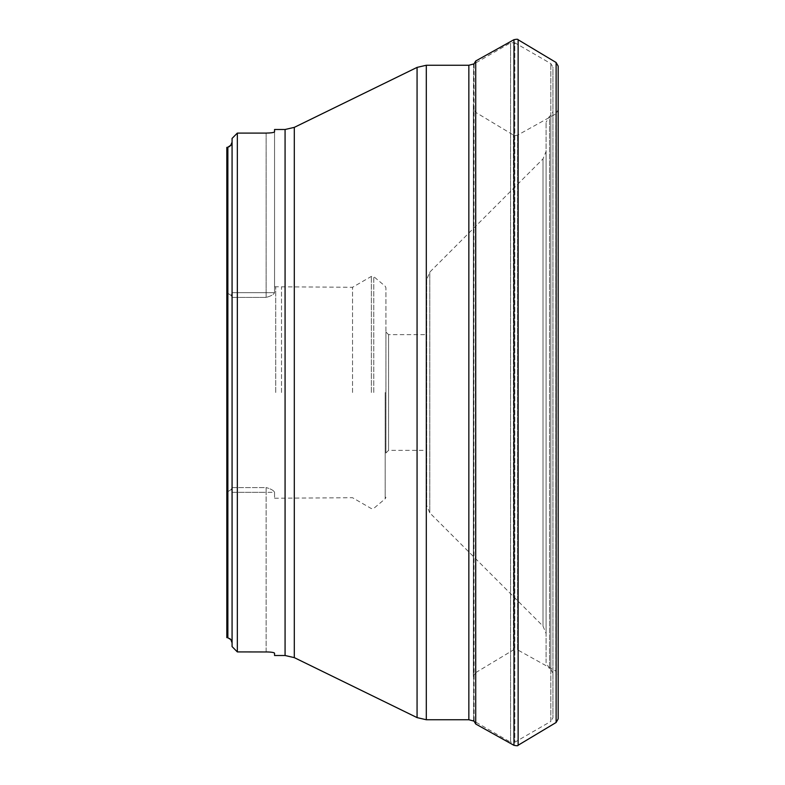<?xml version="1.0" encoding="UTF-8"?>
<svg xmlns="http://www.w3.org/2000/svg" width="785" height="785" viewBox="0 0 785 785"><rect width="100%" height="100%" fill="white"/><g stroke="black" fill="none" stroke-linecap="round" stroke-linejoin="round"><path stroke-width="0.59" stroke-dasharray="3.92 2.94" d="M226.816 147.413L226.816 637.587M232.075 138.415L232.075 646.585M226.816 492.303L226.816 292.697L226.816 492.303L226.826 292.697L226.826 492.303L231.261 489.497L226.826 492.303M230.554 145.716L229.632 146.471M227.866 147.207L227.866 637.793L229.632 638.529M230.554 639.284L231.339 640.295M274.554 653.179L274.554 655.504M268.401 651.972L269.775 652.05M270.953 652.168L272.081 652.315M272.964 652.472L273.71 652.659M274.554 129.496L274.554 292.687L266.135 292.687L266.135 133.087L237.335 133.087L237.335 651.913L266.135 651.913L266.135 492.313L266.135 651.913M274.21 132.145L273.71 132.341M272.964 132.528L272.081 132.685M270.953 132.832L269.775 132.95M268.401 133.028L266.144 133.087M473.64 720.895L474.111 63.85L510.593 42.782L514.803 42.782L514.803 742.217L514.803 42.782L550.834 63.585L552.934 67.225L552.934 717.775L552.934 67.225M552.934 111.872L552.934 673.128L552.934 111.872L550.834 115.513L550.834 669.487L550.834 115.513L549.52 116.278L549.52 668.722L546.095 662.805L546.095 122.195L546.095 662.805M546.095 633.554L546.095 151.446L546.095 633.554L543.014 626.116L543.014 158.884L543.014 626.116L429.778 512.88L429.778 272.12L543.014 158.884L546.095 151.446M426.697 334.636L426.697 450.364L426.697 334.636L388.565 334.636L388.565 450.364L388.565 334.636L385.935 332.006L385.935 452.994L385.935 332.006M426.697 279.558L426.697 505.442L426.697 279.558L429.778 272.12L429.778 512.88L426.697 505.442M266.135 133.087L266.135 292.687L274.554 292.687C273.749 294.522 270.943 296.102 266.135 297.417C270.943 296.102 273.749 294.522 274.554 292.687L274.554 131.821M274.554 492.313L274.554 498.23L274.554 492.313C273.749 490.478 270.943 488.898 266.135 487.583C270.943 488.898 273.749 490.478 274.554 492.313L232.075 492.313L232.075 642.846L232.075 492.313L231.261 489.497L232.075 487.583L231.261 489.497L232.075 492.313L266.135 492.313L266.135 487.583L232.075 487.583L232.075 297.417L232.075 487.583L266.135 487.583L266.135 492.313L274.554 492.313M231.261 295.503L226.826 292.697L231.261 295.503L232.075 297.417L231.261 295.503L232.075 292.687L232.075 142.154L232.075 292.687L231.261 295.503M275.731 392.5L275.731 286.77L275.731 392.5M281.511 392.5L281.511 287.281L281.511 392.5M352.534 392.5L352.534 287.281L352.534 392.5M385.935 392.5L385.935 287.81L385.935 392.5M285.073 129.496L285.073 655.504M294.306 657.634L294.306 127.366M417.07 67.392L417.07 717.608M468.851 65.253L468.851 719.747M426.304 719.747L426.304 65.253M473.64 64.105L474.111 721.15L510.593 742.217L510.593 42.782L510.593 742.217L514.803 742.217L550.834 721.415L550.834 63.585L550.834 721.415L552.934 717.775M552.934 673.128L550.834 669.487L549.52 668.722L549.52 116.278L546.095 122.195M266.135 297.417L232.075 297.417L266.135 297.417L266.135 292.687L232.075 292.687L266.135 292.687L266.135 297.417M371.364 392.5L371.364 276.408L371.364 392.5M385.18 392.5L385.18 498.799L385.18 392.5M373.768 392.5L373.768 276.614L373.768 392.5M473.61 720.424L473.355 108.556L473.355 676.444L473.355 108.575L473.355 676.425L475.425 672.794L475.425 112.206L475.425 672.794L513.41 649.951L513.41 135.049L513.41 649.951C513.302 649.323 514.695 649.293 517.58 649.852L517.58 135.148L517.58 649.852L555.819 671.096L555.819 113.903L555.819 671.096L557.929 674.678L557.929 110.322L558.184 718.834L558.184 66.166L557.929 110.322L555.819 113.903L517.58 135.148C514.695 135.707 513.302 135.677 513.41 135.049L475.425 112.206L473.355 108.575L473.61 64.576L473.61 720.424L473.61 64.576M475.72 724.005L475.72 60.994M513.959 39.682L513.959 745.318M518.129 39.76L518.129 745.24M556.114 62.506L556.114 722.494M274.554 498.23L352.534 497.719L371.364 508.592L373.768 508.386L385.18 498.799L385.935 497.19M274.554 286.77L352.534 287.281L371.364 276.408L373.768 276.614L385.18 286.201L385.935 287.81M385.935 452.994L388.565 450.364L426.697 450.364M558.184 718.854L558.184 66.146"/><path stroke-width="1.18" d="M226.816 637.587L227.866 637.793L226.816 637.587L226.816 147.413L227.866 147.207L226.816 147.413M232.075 646.585L232.075 138.415L237.335 133.087L237.335 651.913L232.075 646.585L237.335 651.913L268.401 651.972M229.632 146.471L227.866 147.207L231.143 144.999L232.075 142.154L230.554 145.716M231.339 640.295L232.075 642.846L230.839 639.598L227.866 637.793L227.866 147.207M229.632 638.529L230.554 639.284M294.306 657.634L417.07 717.608L417.07 67.392L294.306 127.366L294.306 657.634L285.073 655.504L274.554 655.504L274.554 653.179C274.073 652.453 271.267 652.031 266.135 651.913M269.775 652.05L270.953 652.168M272.081 652.315L272.964 652.472M273.71 652.659L274.554 653.179M266.144 133.087L266.135 133.087C271.257 132.969 274.063 132.547 274.554 131.821L274.21 132.145M273.71 132.341L272.964 132.528M272.081 132.685L270.953 132.832M269.775 132.95L268.401 133.028M274.554 131.821L274.554 129.496L285.073 129.496L285.073 655.504M232.075 138.415L237.335 133.087L266.135 133.087M474.111 721.15L468.851 719.747L426.304 719.747L417.07 717.608M417.07 67.392L426.304 65.253L426.304 719.747M468.851 719.747L468.851 65.253L426.304 65.253M518.129 745.24L518.129 39.76L556.114 62.506L556.114 722.494L518.129 745.24C518.208 745.868 516.815 745.897 513.959 745.318L513.959 39.682L475.72 60.994L475.72 724.005L473.61 720.424M558.184 718.854L558.184 66.146L558.184 718.854L556.114 722.494M474.111 63.85L468.851 65.253M294.306 127.366L285.073 129.496M475.72 60.994L473.61 64.576M513.959 745.318L475.72 724.005M518.129 39.76C518.208 39.132 516.815 39.103 513.959 39.682M556.114 62.506L558.184 66.146"/></g></svg>
